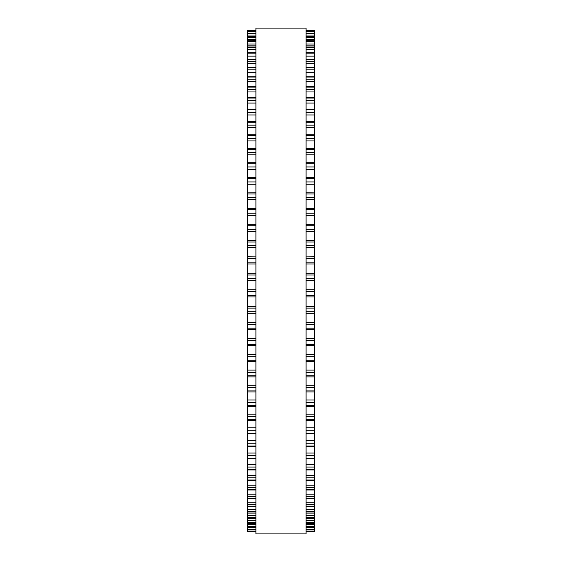 <?xml version="1.0" encoding="UTF-8"?>
<svg xmlns="http://www.w3.org/2000/svg" width="562" height="562" viewBox="0 0 562 562"><rect width="100%" height="100%" fill="white"/><g stroke="black" fill="none" stroke-linecap="round" stroke-linejoin="round"><path stroke-width="0.84" d="M247.547 30.306L255.914 30.306L247.547 30.306L247.547 345.602M314.453 30.306L306.086 30.306L314.453 30.306L314.453 345.602M314.453 273.301L306.086 273.301L314.453 273.083M247.547 273.301L255.914 273.301L247.547 273.083M314.453 256.862L306.086 256.862L314.453 256.672M247.547 256.862L255.914 256.862L247.547 256.672M314.453 240.522L306.086 240.522L314.453 240.388M247.547 240.522L255.914 240.522L247.547 240.388M255.914 31.282L247.547 31.282L255.914 31.275M306.086 31.282L314.453 31.282L306.086 31.275M247.547 33.348L255.914 33.348L247.547 33.327M314.453 33.348L306.086 33.348L314.453 33.327M255.914 36.495L247.547 36.495L255.914 36.453M306.086 36.495L314.453 36.495L306.086 36.453M255.914 40.717L247.547 40.717L255.914 40.647M306.086 40.717L314.453 40.717L306.086 40.647M247.547 192.892L255.914 192.787M314.453 192.892L306.086 192.787M247.547 208.481L255.914 208.411M314.453 208.481L306.086 208.411M306.086 345.658L314.453 345.658L314.453 523.58L306.086 523.524M255.914 345.658L247.547 345.658L247.547 523.58L255.914 523.524M306.086 523.58L314.453 523.58L314.453 531.778L306.086 531.778M255.914 523.58L247.547 523.58L247.547 531.778L255.914 531.778M255.914 281L255.914 533.9L306.086 533.9L306.086 28.1L255.914 28.1L255.914 281M314.453 231.382L306.086 231.382L314.453 231.382M255.914 231.382L247.547 231.382L255.914 231.382M314.453 215.365L306.086 215.365L314.453 215.365M255.914 215.365L247.547 215.365L255.914 215.365M314.453 199.629L306.086 199.629L314.453 199.629M255.914 199.629L247.547 199.629L255.914 199.629M314.453 154.831L306.086 154.831L314.453 154.831M255.914 154.831L247.547 154.831L255.914 154.831M314.453 72.217L306.086 72.217L314.453 72.217M255.914 72.217L247.547 72.217L255.914 72.217M314.453 30.432L306.086 30.432M255.914 30.432L247.547 30.432M314.453 31.648L306.086 31.648M255.914 31.648L247.547 31.648M314.453 33.952L306.086 33.952M255.914 33.952L247.547 33.952M314.453 35.968L306.086 35.968M255.914 35.968L247.547 35.968M314.453 37.345L306.086 37.345M255.914 37.345L247.547 37.345M314.453 39.445L306.086 39.445M255.914 39.445L247.547 39.445M314.453 41.792L306.086 41.792M255.914 41.792L247.547 41.792M314.453 43.984L306.086 43.984M255.914 43.984L247.547 43.984M314.453 45.986L306.086 45.986M255.914 45.986L247.547 45.986M314.453 47.292L306.086 47.292M255.914 47.292L247.547 47.292M314.453 49.554L306.086 49.554M255.914 49.554L247.547 49.554M314.453 52.28L306.086 52.28M255.914 52.28L247.547 52.28M314.453 53.819L306.086 53.819M255.914 53.819L247.547 53.819M314.453 56.137L306.086 56.137M255.914 56.137L247.547 56.137M314.453 59.579L306.086 59.579M255.914 59.579L247.547 59.579M314.453 61.328L306.086 61.328M255.914 61.328L247.547 61.328M314.453 63.703L306.086 63.703M255.914 63.703L247.547 63.703M314.453 67.847L306.086 67.847M255.914 67.847L247.547 67.847M314.453 69.807L306.086 69.807M255.914 69.807L247.547 69.807M314.453 77.043L306.086 77.043M255.914 77.043L247.547 77.043M314.453 79.207L306.086 79.207M255.914 79.207L247.547 79.207M314.453 81.645L306.086 81.645M255.914 81.645L247.547 81.645M314.453 87.131L306.086 87.131M255.914 87.131L247.547 87.131M314.453 89.484L306.086 89.484M255.914 89.484L247.547 89.484M314.453 91.95L306.086 91.95M255.914 91.95L247.547 91.95M314.453 98.069L306.086 98.069M255.914 98.069L247.547 98.069M314.453 100.605L306.086 100.605M255.914 100.605L247.547 100.605M314.453 103.078L306.086 103.078M255.914 103.078L247.547 103.078M314.453 109.808L306.086 109.808M255.914 109.808L247.547 109.808M314.453 112.512L306.086 112.512M255.914 112.512L247.547 112.512M314.453 114.978L306.086 114.978M255.914 114.978L247.547 114.978M314.453 122.291L306.086 122.291M255.914 122.291L247.547 122.291M314.453 125.157L306.086 125.157M255.914 125.157L247.547 125.157M314.453 127.616L306.086 127.616M255.914 127.616L247.547 127.616M314.453 135.47L306.086 135.47M255.914 135.47L247.547 135.47M314.453 138.484L306.086 138.484M255.914 138.484L247.547 138.484M314.453 140.914L306.086 140.914M255.914 140.914L247.547 140.914M314.453 149.288L306.086 149.288M255.914 149.288L247.547 149.288M314.453 152.428L306.086 152.428M255.914 152.428L247.547 152.428M314.453 163.683L306.086 163.683M255.914 163.683L247.547 163.683M314.453 166.942L306.086 166.942M255.914 166.942L247.547 166.942M314.453 169.295L306.086 169.295M255.914 169.295L247.547 169.295M314.453 178.583L306.086 178.583M255.914 178.583L247.547 178.583M314.453 181.947L306.086 181.947M255.914 181.947L247.547 181.947M314.453 184.252L306.086 184.252M255.914 184.252L247.547 184.252M314.453 193.939L306.086 193.939M255.914 193.939L247.547 193.939M314.453 197.395L306.086 197.395M255.914 197.395L247.547 197.395M314.453 209.668L306.086 209.668M255.914 209.668L247.547 209.668M314.453 213.202L306.086 213.202M255.914 213.202L247.547 213.202M314.453 225.713L306.086 225.713M255.914 225.713L247.547 225.713M314.453 229.31L306.086 229.31M255.914 229.31L247.547 229.31M314.453 242.004L306.086 242.004M255.914 242.004L247.547 242.004M314.453 245.636L306.086 245.636M255.914 245.636L247.547 245.636M314.453 247.624L306.086 247.624M255.914 247.624L247.547 247.624M314.453 258.457L306.086 258.457M255.914 258.457L247.547 258.457M314.453 262.124L306.086 262.124M255.914 262.124L247.547 262.124M314.453 264.007L306.086 264.007M255.914 264.007L247.547 264.007M314.453 275.015L306.086 275.015M255.914 275.015L247.547 275.015M314.453 278.689L306.086 278.689M255.914 278.689L247.547 278.689M314.453 280.466L306.086 280.466M255.914 280.466L247.547 280.466M314.453 289.767L306.086 289.767M255.914 289.767L247.547 289.767M314.453 291.601L306.086 291.601M255.914 291.601L247.547 291.601M314.453 295.268L306.086 295.268M255.914 295.268L247.547 295.268M314.453 296.926L306.086 296.926L314.453 296.926M255.914 296.926L247.547 296.926L255.914 296.926M314.453 306.199L306.086 306.199M255.914 306.199L247.547 306.199M314.453 308.131L306.086 308.131M255.914 308.131L247.547 308.131M314.453 311.784L306.086 311.784M255.914 311.784L247.547 311.784M314.453 313.315L306.086 313.315L314.453 313.329M255.914 313.315L247.547 313.315L255.914 313.329M314.453 322.518L306.086 322.518M255.914 322.518L247.547 322.518M314.453 324.548L306.086 324.548M255.914 324.548L247.547 324.548M314.453 328.166L306.086 328.166M255.914 328.166L247.547 328.166M314.453 338.661L306.086 338.661M255.914 338.661L247.547 338.661M314.453 340.776L306.086 340.776M255.914 340.776L247.547 340.776M314.453 344.344L306.086 344.344M255.914 344.344L247.547 344.344M314.453 354.545L306.086 354.545M255.914 354.545L247.547 354.545M314.453 356.744L306.086 356.744M255.914 356.744L247.547 356.744M314.453 360.242L306.086 360.242M255.914 360.242L247.547 360.242M314.453 370.105L306.086 370.105M255.914 370.105L247.547 370.105M314.453 372.381L306.086 372.381M255.914 372.381L247.547 372.381M314.453 375.788L306.086 375.788M255.914 375.788L247.547 375.788M314.453 385.286L306.086 385.286M255.914 385.286L247.547 385.286M314.453 387.611L306.086 387.611M255.914 387.611L247.547 387.611M314.453 390.927L306.086 390.927M255.914 390.927L247.547 390.927M314.453 400.003L306.086 400.003M255.914 400.003L247.547 400.003M314.453 402.378L306.086 402.378M255.914 402.378L247.547 402.378M314.453 405.588L306.086 405.588M255.914 405.588L247.547 405.588M314.453 414.201L306.086 414.201M255.914 414.201L247.547 414.201M314.453 416.618L306.086 416.618M255.914 416.618L247.547 416.618M314.453 419.695L306.086 419.695M255.914 419.695L247.547 419.695M314.453 427.815L306.086 427.815M255.914 427.815L247.547 427.815M314.453 430.26L306.086 430.26M255.914 430.26L247.547 430.26M314.453 433.204L306.086 433.204M255.914 433.204L247.547 433.204M314.453 440.791L306.086 440.791M255.914 440.791L247.547 440.791M314.453 443.256L306.086 443.256M255.914 443.256L247.547 443.256M314.453 446.038L306.086 446.038M255.914 446.038L247.547 446.038M314.453 453.063L306.086 453.063M255.914 453.063L247.547 453.063M314.453 455.536L306.086 455.536M255.914 455.536L247.547 455.536M314.453 458.156L306.086 458.156M255.914 458.156L247.547 458.156M314.453 464.591L306.086 464.591M255.914 464.591L247.547 464.591M314.453 467.057L306.086 467.057M255.914 467.057L247.547 467.057M314.453 469.502L306.086 469.502M255.914 469.502L247.547 469.502M314.453 475.312L306.086 475.312M255.914 475.312L247.547 475.312M314.453 477.763L306.086 477.763M255.914 477.763L247.547 477.763M314.453 480.018L306.086 480.018M255.914 480.018L247.547 480.018M314.453 485.182L306.086 485.182M255.914 485.182L247.547 485.182M314.453 487.605L306.086 487.605M255.914 487.605L247.547 487.605M314.453 489.671L306.086 489.671M255.914 489.671L247.547 489.671M314.453 494.16L306.086 494.16M255.914 494.16L247.547 494.16M314.453 496.548L306.086 496.548M255.914 496.548L247.547 496.548M314.453 498.403L306.086 498.403M255.914 498.403L247.547 498.403M314.453 502.203L306.086 502.203M255.914 502.203L247.547 502.203M314.453 504.55L306.086 504.55M255.914 504.55L247.547 504.55M314.453 506.193L306.086 506.193M255.914 506.193L247.547 506.193M314.453 509.277L306.086 509.277M255.914 509.277L247.547 509.277M314.453 511.575L306.086 511.575M255.914 511.575L247.547 511.575M314.453 512.994L306.086 512.994M255.914 512.994L247.547 512.994M314.453 515.361L306.086 515.361M255.914 515.361L247.547 515.361M314.453 517.588L306.086 517.588M255.914 517.588L247.547 517.588M314.453 518.775L306.086 518.775M255.914 518.775L247.547 518.775M314.453 520.419L306.086 520.419M255.914 520.419L247.547 520.419M314.453 522.562L306.086 522.562M255.914 522.562L247.547 522.562M314.453 524.423L306.086 524.423M255.914 524.423L247.547 524.423M314.453 526.489L306.086 526.489M255.914 526.489L247.547 526.489M314.453 527.212L306.086 527.212L314.453 527.24M255.914 527.212L247.547 527.212L255.914 527.24M314.453 527.367L306.086 527.367M255.914 527.367L247.547 527.367M314.453 529.334L306.086 529.334M255.914 529.334L247.547 529.334M314.453 529.818L306.086 529.818L314.453 529.833M255.914 529.818L247.547 529.818L255.914 529.833M314.453 531.097L306.086 531.097M255.914 531.097L247.547 531.097M314.453 531.343L306.086 531.343L314.453 531.343M255.914 531.343L247.547 531.343L255.914 531.343M314.453 531.771L306.086 531.771M255.914 531.771L247.547 531.771M314.453 45.873L306.086 45.873M255.914 45.873L247.547 45.873M314.453 52.126L306.086 52.126M255.914 52.126L247.547 52.126M314.453 59.375L306.086 59.375M255.914 59.375L247.547 59.375M314.453 67.581L306.086 67.581M255.914 67.581L247.547 67.581M314.453 76.713L306.086 76.713M255.914 76.713L247.547 76.713M314.453 86.731L306.086 86.731M255.914 86.731L247.547 86.731M314.453 97.591L306.086 97.591M255.914 97.591L247.547 97.591M314.453 109.246L306.086 109.246M255.914 109.246L247.547 109.246M314.453 121.645L306.086 121.645M255.914 121.645L247.547 121.645M314.453 134.732L306.086 134.732M255.914 134.732L247.547 134.732M314.453 148.452L306.086 148.452M255.914 148.452L247.547 148.452M314.453 162.741L306.086 162.741M255.914 162.741L247.547 162.741M314.453 177.543L306.086 177.543M255.914 177.543L247.547 177.543M314.453 224.343L306.086 224.343M255.914 224.343L247.547 224.343M314.453 329.592L306.086 329.592M255.914 329.592L247.547 329.592M314.453 361.443L306.086 361.443M255.914 361.443L247.547 361.443M314.453 376.884L306.086 376.884M255.914 376.884L247.547 376.884M314.453 391.918L306.086 391.918M255.914 391.918L247.547 391.918M314.453 406.466L306.086 406.466M255.914 406.466L247.547 406.466M314.453 420.481L306.086 420.481M255.914 420.481L247.547 420.481M314.453 433.892L306.086 433.892M255.914 433.892L247.547 433.892M314.453 446.642L306.086 446.642M255.914 446.642L247.547 446.642M314.453 458.676L306.086 458.676M255.914 458.676L247.547 458.676M314.453 469.937L306.086 469.937M255.914 469.937L247.547 469.937M314.453 480.384L306.086 480.384M255.914 480.384L247.547 480.384M314.453 489.966L306.086 489.966M255.914 489.966L247.547 489.966M314.453 498.642L306.086 498.642M255.914 498.642L247.547 498.642M314.453 506.369L306.086 506.369M255.914 506.369L247.547 506.369M314.453 513.127L306.086 513.127M255.914 513.127L247.547 513.127M314.453 518.866L306.086 518.866M255.914 518.866L247.547 518.866"/></g></svg>
